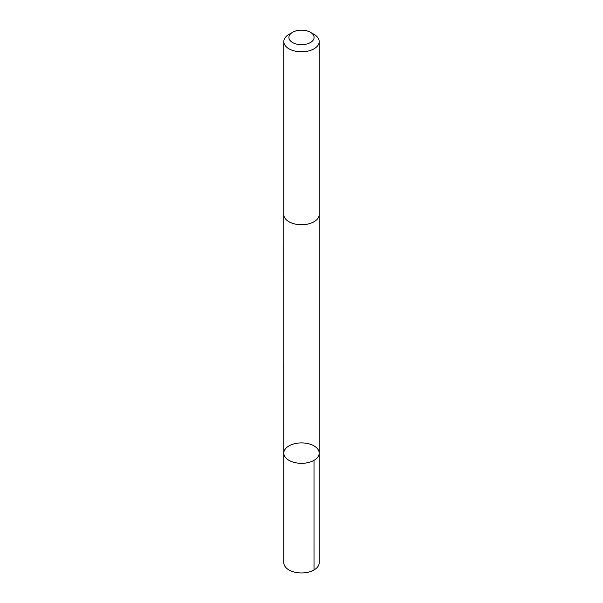 <?xml version="1.0" encoding="UTF-8"?>
<svg xmlns="http://www.w3.org/2000/svg" width="603" height="603" viewBox="0 0 603 603"><rect width="100%" height="100%" fill="white"/><g stroke="black" fill="none" stroke-linecap="round" stroke-linejoin="round"><path stroke-width="0.9" d="M298.907 443.009A17.698 10.221 180 0 1 319.198 453.117A17.698 10.221 180 0 1 301.5 463.338A17.698 10.221 180 0 1 283.802 453.117A17.698 10.221 180 0 1 298.907 443.009M283.802 562.742A17.698 10.221 0 0 0 304.093 572.85A17.698 10.221 0 0 0 319.198 562.742L319.198 453.117A17.698 10.221 180 0 1 301.5 463.338A17.698 10.221 180 0 1 283.802 453.117L283.802 562.742M292.598 32.276L288.98 34.363A17.698 10.221 0 0 0 283.802 41.592L283.802 214.525A17.698 10.221 0 0 0 304.093 224.633A17.698 10.221 0 0 0 319.198 214.525L319.198 41.592A17.698 10.221 0 0 0 314.02 34.363L310.402 32.276A12.588 7.266 0 0 0 292.598 32.276A12.588 7.266 0 0 0 290.254 40.687A12.588 7.266 0 0 0 303.347 44.607A12.588 7.266 0 0 0 313.454 39.7A12.588 7.266 0 0 0 310.402 32.276M283.802 41.592A17.698 10.221 0 0 0 304.093 51.7A17.698 10.221 0 0 0 319.198 41.592M314.012 460.345L314.02 569.971M283.809 214.804L283.802 453.117M319.191 214.804L319.198 453.117"/></g></svg>
